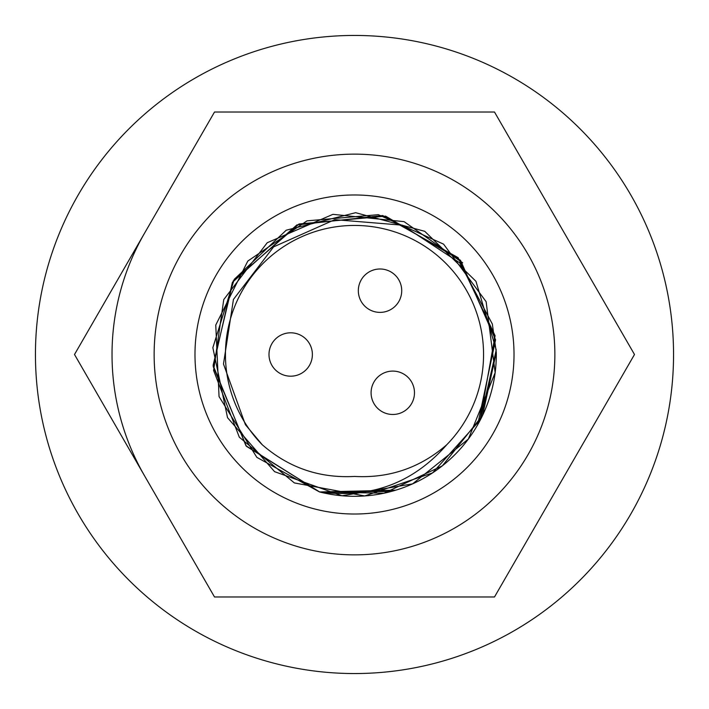 <?xml version="1.0" encoding="UTF-8"?>
<svg xmlns="http://www.w3.org/2000/svg" width="709" height="709" viewBox="0 0 709 709"><rect width="100%" height="100%" fill="white"/><g stroke="black" fill="none" stroke-linecap="round" stroke-linejoin="round"><path stroke-width="1.06" d="M319.511 491.931A141.818 141.818 0 0 0 496.3 352.47L492.338 324.022L459.671 262.809L402.349 225.17L334.799 219.666L273.612 246.874L233.438 299.437L223.486 364.018L245.42 424.718L262.268 444.756C288.74 467.772 319.484 478.327 354.5 476.439C389.454 478.345 420.198 467.789 446.741 444.765C412.993 483.184 370.585 498.914 319.511 491.94L391.262 491.47M319.644 491.966L245.996 445.801L213.099 365.357L233.305 280.826L299.056 223.973L385.616 216.148L460.495 260.283L495.564 339.806L477.636 424.851M395.773 490.176L319.564 491.949L384.03 493.198L442.389 465.804L482.581 415.394L496.291 352.4M319.697 491.975L246.404 446.289L213.196 366.562L232.384 282.359L296.876 224.921L382.727 215.536L458.111 257.668L495.077 335.72L479.896 420.738M319.511 491.949L256.844 457.358L219.054 396.57L215.758 325.068L247.804 261.063L307.024 220.853L378.331 214.685L443.577 244.135L486.126 301.688L495.157 372.695L468.357 439.066L412.558 483.892L341.977 495.768L274.578 471.662L227.545 417.707L212.851 347.658L234.227 279.355L286.241 230.195L355.643 212.691L424.744 231.311L475.961 281.305L496.238 349.945L480.41 419.737L432.517 472.921L364.745 495.937L294.368 482.926L239.314 437.205L213.595 370.417L223.76 299.579L267.231 242.726L332.929 214.34L404.121 221.66L462.676 262.809M262.259 444.765A129.056 129.056 0 0 1 263.571 262.915A129.056 129.056 0 0 1 445.429 262.915A129.056 129.056 0 0 1 446.741 444.765M401.719 290.69A21.695 21.695 0 0 1 369.176 309.478A21.695 21.695 0 0 1 369.176 271.901A21.695 21.695 0 0 1 401.719 290.69M414.481 392.786A21.695 21.695 0 0 1 381.938 411.574A21.695 21.695 0 0 1 381.938 373.998A21.695 21.695 0 0 1 414.481 392.786M312.385 354.5A21.695 21.695 0 0 1 279.842 373.288A21.695 21.695 0 0 1 279.842 335.712A21.695 21.695 0 0 1 312.385 354.5M514.025 354.5A159.525 159.525 0 0 0 274.738 216.351A159.525 159.525 0 0 0 274.738 492.649A159.525 159.525 0 0 0 514.025 354.5M554.863 354.5A200.363 200.363 0 0 1 254.318 528.019A200.363 200.363 0 0 1 254.318 180.981A200.363 200.363 0 0 1 554.863 354.5M214.508 112.022L494.492 112.022L634.493 354.5L494.492 596.978L214.508 596.978L74.507 354.5L214.508 112.022M144.512 475.739A242.478 242.478 0 0 1 144.512 233.261M673.55 354.5A319.05 319.05 0 0 1 194.975 630.806A319.05 319.05 0 0 1 194.975 78.194A319.05 319.05 0 0 1 673.55 354.5"/></g></svg>
